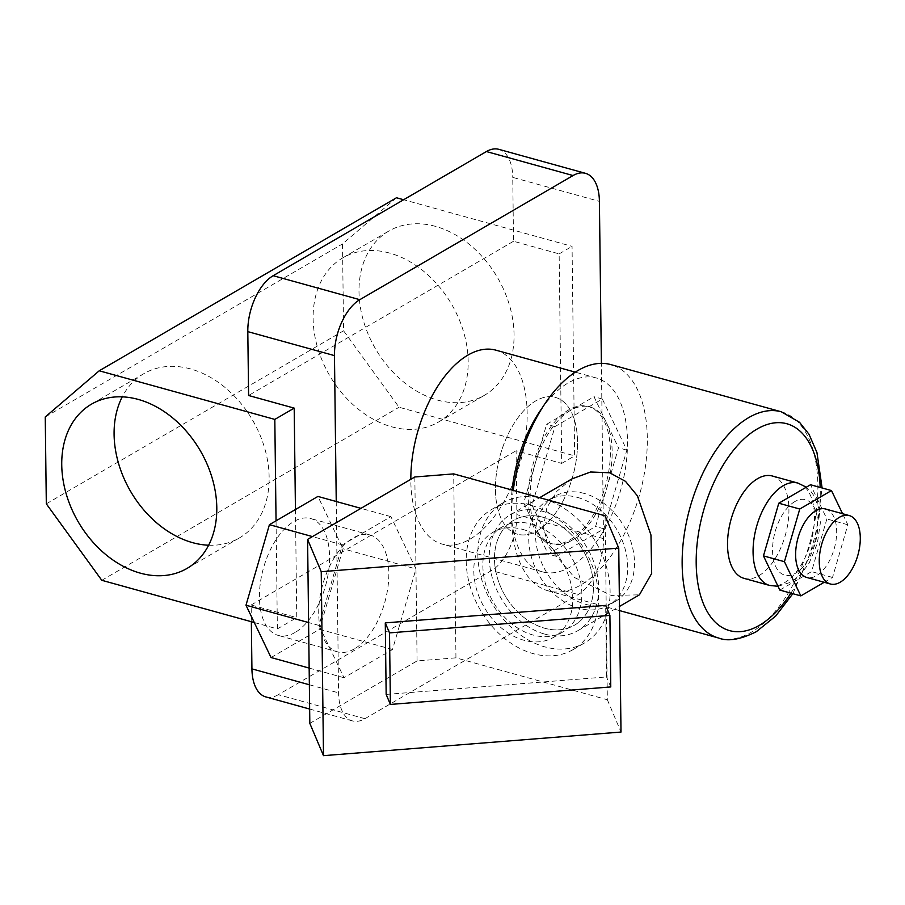 <?xml version="1.0" encoding="UTF-8"?>
<svg xmlns="http://www.w3.org/2000/svg" width="905" height="905" viewBox="0 0 905 905"><rect width="100%" height="100%" fill="white"/><g stroke="black" fill="none" stroke-linecap="round" stroke-linejoin="round"><path stroke-width="0.68" stroke-dasharray="4.53 3.39" d="M570.116 539.787A70.986 37.784 105.5 0 0 609.291 467.772A70.986 37.784 105.5 0 0 588.273 406.481A70.986 37.784 105.5 0 0 568.532 409.999A70.986 37.784 105.5 0 0 529.368 482.014A70.986 37.784 105.5 0 0 550.387 543.305A70.986 37.784 105.5 0 0 570.116 539.787M537.287 530.703A70.986 37.784 105.5 0 0 576.451 458.677A70.986 37.784 105.5 0 0 555.432 397.397A70.986 37.784 105.5 0 0 535.703 400.915A70.986 37.784 105.5 0 0 496.528 472.93A70.986 37.784 105.5 0 0 517.547 534.222A70.986 37.784 105.5 0 0 537.287 530.703A70.986 37.784 105.5 0 0 576.451 458.677A70.986 37.784 105.5 0 0 555.432 397.397A70.986 37.784 105.5 0 0 535.703 400.915A70.986 37.784 105.5 0 0 496.528 472.93A70.986 37.784 105.5 0 0 517.547 534.222A70.986 37.784 105.5 0 0 537.287 530.703M435.463 226.363A95.025 70.635 -120.2 0 0 388.72 231.114A95.025 70.635 -120.2 0 0 363.403 320.664A95.025 70.635 -120.2 0 0 437.59 400.101A95.025 70.635 -120.2 0 0 484.333 395.349A95.025 70.635 -120.2 0 0 509.651 305.811A95.025 70.635 -120.2 0 0 435.463 226.363M389.591 253.072A95.025 70.635 -120.2 0 0 342.837 257.823A95.025 70.635 -120.2 0 0 317.519 347.373A95.025 70.635 -120.2 0 0 391.707 426.809A95.025 70.635 -120.2 0 0 438.45 422.069A95.025 70.635 -120.2 0 0 463.767 332.52A95.025 70.635 -120.2 0 0 389.591 253.072M208.636 545.229A95.025 70.635 -120.2 0 0 239.418 537.932A95.025 70.635 -120.2 0 0 264.735 448.382A95.025 70.635 -120.2 0 0 190.559 368.946A95.025 70.635 -120.2 0 0 143.816 373.686A95.025 70.635 -120.2 0 0 122.254 396.854M512.083 490.058A100.613 53.542 105.5 0 0 542.48 571.858A100.613 53.542 105.5 0 0 570.455 566.869A100.613 53.542 105.5 0 0 625.966 464.797A100.613 53.542 105.5 0 0 596.169 377.928A100.613 53.542 105.5 0 0 568.204 382.917A100.613 53.542 105.5 0 0 542.174 407.951M495.838 350.156A100.613 53.542 -74.5 0 1 525.635 437.025A100.613 53.542 -74.5 0 1 470.114 539.097A100.613 53.542 -74.5 0 1 442.149 544.086A100.613 53.542 -74.5 0 1 410.825 479.311M396.481 197.754L342.509 243.92L343.572 330.789L399.048 407.25L574.63 455.86L572.062 246.364L403.641 199.734M336.241 501.517L338.583 692.857A44.718 23.802 105.5 0 0 352.498 720.912A44.718 23.802 105.5 0 0 364.93 718.694L578.182 594.551A44.718 23.802 105.5 0 0 603.522 538.622L601.384 363.358M603.522 538.622L516.879 514.64L516.099 450.758L561.7 463.394L559.143 253.886L513.531 241.262L512.75 177.391L599.404 201.374M295.437 509.538L296.761 617.629L251.149 604.992L251.352 621.701M364.93 718.694L278.276 694.701L491.528 570.557L578.182 594.551M278.276 694.701A44.718 23.802 -74.5 0 1 265.844 696.918M251.149 604.992L516.099 450.758M516.879 514.64A44.718 23.802 -74.5 0 1 491.528 570.557M498.836 149.336A44.718 23.802 -74.5 0 1 512.75 177.391M513.531 241.262L248.592 395.496M561.7 463.394L574.63 455.86M559.143 253.886L572.062 246.364M254.271 622.516L277.371 628.907L296.761 617.629M101.79 580.297L399.048 407.25M277.371 628.907L276.048 520.827M45.25 416.956L342.509 243.92M46.313 503.825L343.572 330.789M825.62 509.017A35.499 18.892 -74.5 0 1 836.13 539.663A35.499 18.892 -74.5 0 1 816.548 575.671A35.499 18.892 -74.5 0 1 806.672 577.435M794.726 501.653A39.13 20.826 105.5 0 0 772.553 550.591A39.13 20.826 105.5 0 0 795.608 573.193A39.13 20.826 105.5 0 0 817.781 524.255A39.13 20.826 105.5 0 0 794.726 501.653M744.057 578.363A53.101 28.259 105.5 0 0 758.82 575.738A53.101 28.259 105.5 0 0 788.119 521.868A53.101 28.259 105.5 0 0 772.395 476.019M543.294 517.343A60.646 45.08 -120.2 0 0 513.463 520.375A60.646 45.08 -120.2 0 0 497.298 577.526A60.646 45.08 -120.2 0 0 544.652 628.228A60.646 45.08 -120.2 0 0 574.483 625.197A60.646 45.08 -120.2 0 0 590.637 568.046A60.646 45.08 -120.2 0 0 543.294 517.343A60.646 45.08 59.8 0 1 590.637 568.046A60.646 45.08 59.8 0 1 574.483 625.197A60.646 45.08 59.8 0 1 544.652 628.228A60.646 45.08 59.8 0 1 497.298 577.526A60.646 45.08 59.8 0 1 513.463 520.375A60.646 45.08 59.8 0 1 543.294 517.343M584.325 493.463A60.646 45.08 -120.2 0 0 554.494 496.483A60.646 45.08 -120.2 0 0 538.339 553.634A60.646 45.08 -120.2 0 0 585.682 604.336A60.646 45.08 -120.2 0 0 615.513 601.316A60.646 45.08 -120.2 0 0 631.679 544.154A60.646 45.08 -120.2 0 0 584.325 493.463M544.72 634.1A67.072 49.866 -120.2 0 0 577.718 630.751A67.072 49.866 -120.2 0 0 595.592 567.548A67.072 49.866 -120.2 0 0 543.226 511.472A67.072 49.866 -120.2 0 0 510.228 514.821A67.072 49.866 -120.2 0 0 492.354 578.024A67.072 49.866 -120.2 0 0 544.72 634.1M571.926 478.903L556.914 491.223L546.835 507.716L543.543 526.744L547.876 546.009L574.551 577.537L611.169 595.422L639.416 594.834M570.308 410.497A70.986 37.784 105.5 0 0 535.172 463.632A70.986 37.784 105.5 0 0 535.964 528.52A70.986 37.784 105.5 0 0 552.163 543.803A70.986 37.784 105.5 0 0 571.903 540.285A70.986 37.784 105.5 0 0 607.04 487.15A70.986 37.784 105.5 0 0 606.248 422.25A70.986 37.784 105.5 0 0 590.049 406.978A70.986 37.784 105.5 0 0 570.308 410.497L546.62 424.287L523.724 502.965L548.204 554.075L595.592 526.495L618.488 447.805L594.008 396.707L570.308 410.497M513.259 490.386A117.379 62.468 105.5 0 0 548.136 590.818A117.379 62.468 105.5 0 0 580.761 585.003A117.379 62.468 105.5 0 0 645.525 465.917A117.379 62.468 105.5 0 0 610.773 364.579M532.072 505.284L556.552 556.383L603.94 528.803L626.837 450.113L602.345 399.015L554.969 426.594L532.072 505.284L523.724 502.965M554.969 426.594L546.62 424.287M556.552 556.383L548.204 554.075M603.94 528.803L595.592 526.495M626.837 450.113L618.488 447.805M602.345 399.015L594.008 396.707M824.195 582.288L832.532 577.435L847.861 524.764L842.566 513.712M779.839 590.083L811.559 571.621L826.876 518.961L810.495 484.752M832.532 577.435L811.559 571.621M847.861 524.764L826.876 518.961M577.537 497.411A60.646 45.08 59.8 0 1 624.891 548.113A60.646 45.08 59.8 0 1 608.726 605.264A60.646 45.08 59.8 0 1 578.895 608.296A60.646 45.08 59.8 0 1 531.552 557.593A60.646 45.08 59.8 0 1 547.706 500.442A60.646 45.08 59.8 0 1 577.537 497.411M531.427 505.465A81.043 60.25 59.8 0 1 594.709 573.227A81.043 60.25 59.8 0 1 573.114 649.598A81.043 60.25 59.8 0 1 533.249 653.648A81.043 60.25 59.8 0 1 469.967 585.897A81.043 60.25 59.8 0 1 491.562 509.515A81.043 60.25 59.8 0 1 531.427 505.465M543.068 498.689A81.043 60.25 59.8 0 1 606.339 566.451A81.043 60.25 59.8 0 1 584.743 642.833A81.043 60.25 59.8 0 1 544.878 646.883A81.043 60.25 59.8 0 1 481.596 579.121A81.043 60.25 59.8 0 1 503.191 502.739A81.043 60.25 59.8 0 1 543.068 498.689M295.166 632.425A60.646 32.275 -74.5 0 1 278.31 635.434A60.646 32.275 -74.5 0 1 260.346 583.08A60.646 32.275 -74.5 0 1 293.808 521.552A60.646 32.275 -74.5 0 1 310.675 518.542A60.646 32.275 -74.5 0 1 328.628 570.897A60.646 32.275 -74.5 0 1 295.166 632.425M354.455 648.84A60.646 32.275 -74.5 0 1 337.599 651.849A60.646 32.275 -74.5 0 1 319.635 599.483A60.646 32.275 -74.5 0 1 353.097 537.966A60.646 32.275 -74.5 0 1 369.964 534.957A60.646 32.275 -74.5 0 1 387.917 587.311A60.646 32.275 -74.5 0 1 354.455 648.84M531.665 524.119A60.646 45.08 59.8 0 1 579.008 574.822A60.646 45.08 59.8 0 1 562.853 631.973A60.646 45.08 59.8 0 1 533.011 635.005A60.646 45.08 59.8 0 1 485.668 584.302A60.646 45.08 59.8 0 1 501.823 527.151A60.646 45.08 59.8 0 1 531.665 524.119M522.615 529.38A60.646 45.08 59.8 0 1 569.958 580.082A60.646 45.08 59.8 0 1 553.803 637.233A60.646 45.08 59.8 0 1 523.972 640.265A60.646 45.08 59.8 0 1 476.618 589.562A60.646 45.08 59.8 0 1 492.784 532.412A60.646 45.08 59.8 0 1 522.615 529.38M386.164 694.429L606.542 676.94L605.671 605.4M309.827 723.367L417.081 660.933L455.95 657.845L607.346 699.757L605.094 515.805M455.95 657.845L453.71 473.892M318.956 625.423L344.024 677.732L392.521 649.496L415.961 568.951L390.903 516.642L342.395 544.878L318.956 625.423L308.594 622.561M342.395 544.878L312.44 536.586M344.024 677.732L309.159 668.082M271.048 657.539L319.556 629.303L342.995 548.758L317.927 496.438M392.521 649.496L319.556 629.303M417.081 660.933L415.961 568.951L342.995 548.758M390.903 516.642L360.948 508.35M415.961 568.951L414.841 476.98M607.346 699.757L621 732.055M610.773 686.94L606.542 676.94M309.363 684.768L338.583 692.857M797.939 483.089A53.101 28.259 -74.5 0 1 813.652 528.939A53.101 28.259 -74.5 0 1 784.364 582.809A53.101 28.259 -74.5 0 1 769.601 585.433M781.332 411.798A117.379 62.468 -74.5 0 1 816.095 513.135A117.379 62.468 -74.5 0 1 751.331 632.222A117.379 62.468 -74.5 0 1 718.694 638.048M790.913 593.148A107.322 57.117 105.5 0 0 820.179 487.433M590.049 406.978L588.273 406.481M342.837 257.823L388.72 231.114M143.816 373.686L91.473 404.162M542.48 571.858L442.149 544.086M596.169 377.928L575.286 372.147M239.418 537.932L187.075 568.397M438.45 422.069L484.333 395.349M552.163 543.803L550.387 543.305M309.657 709.045L352.498 720.912M778.029 586.304L791.23 582.107L800.789 574.392L809.364 562.718L817.351 543.385L820.36 522.796L819.116 509.108L814.285 496.212L811.061 491.653L806.31 487.184M554.494 496.483L547.706 500.442M577.718 630.751L619.473 606.452M619.518 610.581L548.136 590.818M792.837 593.68L814.76 542.842L822.102 487.976M510.228 514.821L539.652 497.693M615.513 601.316L608.726 605.264M573.114 649.598L584.743 642.833M337.599 651.849L278.31 635.434M562.853 631.973L553.803 637.233M501.823 527.151L492.784 532.412M369.964 534.957L310.675 518.542M491.562 509.515L503.191 502.739"/><path stroke-width="1.36" d="M138.216 399.41A95.025 70.635 -120.2 0 0 91.473 404.162A95.025 70.635 -120.2 0 0 66.144 493.7A95.025 70.635 -120.2 0 0 140.332 573.148A95.025 70.635 -120.2 0 0 187.075 568.397A95.025 70.635 -120.2 0 0 212.392 478.847A95.025 70.635 -120.2 0 0 138.216 399.41M122.254 396.854A95.025 70.635 -120.2 0 0 192.674 542.672A95.025 70.635 -120.2 0 0 208.636 545.229M542.174 407.951A100.613 53.542 105.5 0 0 512.083 490.058M410.825 479.311A100.613 53.542 -74.5 0 1 467.874 355.145A100.613 53.542 -74.5 0 1 495.838 350.156L575.286 372.147M403.641 199.734L396.481 197.754L99.233 370.79L45.25 416.956L46.313 503.825L101.79 580.297L254.271 622.516M601.384 363.358L599.404 201.374A44.718 23.802 105.5 0 0 585.49 173.33A44.718 23.802 105.5 0 0 573.057 175.547L359.805 299.679A44.718 23.802 105.5 0 0 334.465 355.608L336.241 501.517M251.352 621.701L251.929 668.874L309.363 684.768M334.465 355.608L247.812 331.626L248.592 395.496L294.193 408.121L295.437 509.538M309.657 709.045L265.844 696.918A44.718 23.802 -74.5 0 1 251.929 668.874M247.812 331.626A44.718 23.802 -74.5 0 1 273.163 275.697L359.805 299.679M573.057 175.547L486.404 151.554L273.163 275.697M486.404 151.554A44.718 23.802 -74.5 0 1 498.836 149.336L585.49 173.33M276.048 520.827L274.815 419.411L294.193 408.121M274.815 419.411L99.233 370.79M839.376 517.321A35.499 18.892 105.5 0 0 819.794 553.328A35.499 18.892 105.5 0 0 830.304 583.974A35.499 18.892 105.5 0 0 840.168 582.22A35.499 18.892 105.5 0 0 859.75 546.201A35.499 18.892 105.5 0 0 849.241 515.567A35.499 18.892 105.5 0 0 839.376 517.321M830.304 583.974L806.672 577.435A35.499 18.892 -74.5 0 1 796.162 546.79A35.499 18.892 -74.5 0 1 815.744 510.782A35.499 18.892 -74.5 0 1 825.62 509.017L849.241 515.567M757.632 478.655A53.101 28.259 105.5 0 0 728.333 532.525A53.101 28.259 105.5 0 0 744.057 578.363L769.601 585.433A53.101 28.259 -74.5 0 1 753.876 539.595A53.101 28.259 -74.5 0 1 783.176 485.725A53.101 28.259 -74.5 0 1 797.939 483.089L772.395 476.019A53.101 28.259 105.5 0 0 757.632 478.655M619.473 606.452L639.416 594.834L651.679 573.476L650.967 535.013L637.403 495.85L625.502 481.347L609.676 472.783L590.603 471.991L571.926 478.903L539.652 497.693M792.837 593.68L775.664 616.09L756.275 631.724C740.403 639.586 727.88 641.69 718.694 638.048A117.379 62.468 -74.5 0 1 683.942 536.699A117.379 62.468 -74.5 0 1 748.707 417.612A117.379 62.468 -74.5 0 1 781.332 411.798L610.773 364.579A117.379 62.468 105.5 0 0 578.137 370.394A117.379 62.468 105.5 0 0 513.259 490.386M842.566 513.712L831.469 490.567L799.76 509.029L784.431 561.688L800.823 595.897L824.195 582.288M831.469 490.567L810.495 484.752L778.786 503.214L763.458 555.885L779.839 590.083L800.823 595.897M784.431 561.688L763.458 555.885M799.76 509.029L778.786 503.214M621 732.055L618.76 548.102L321.241 571.711L323.492 755.664L621 732.055M385.281 622.889L386.164 694.429L390.394 704.429L610.773 686.94L609.902 615.4L605.671 605.4L385.281 622.889L389.512 632.889L390.394 704.429M323.492 755.664L309.827 723.367L307.587 539.414L414.841 476.98L453.71 473.892L605.094 515.805L618.76 548.102M312.44 536.586L269.43 524.674L245.99 605.219L271.048 657.539L309.159 668.082M308.594 622.561L245.99 605.219M360.948 508.35L317.927 496.438L269.43 524.674M321.241 571.711L307.587 539.414M609.902 615.4L389.512 632.889M820.179 487.433A107.322 57.117 105.5 0 0 757.033 429.083A107.322 57.117 105.5 0 0 696.194 563.306A107.322 57.117 105.5 0 0 759.431 625.298A107.322 57.117 105.5 0 0 790.913 593.148M769.601 585.433L778.029 586.304M718.694 638.048L619.518 610.581M822.102 487.976L816.932 452.477L809.013 434.276L799.511 422.273L781.332 411.798M806.31 487.184L797.939 483.089"/></g></svg>
